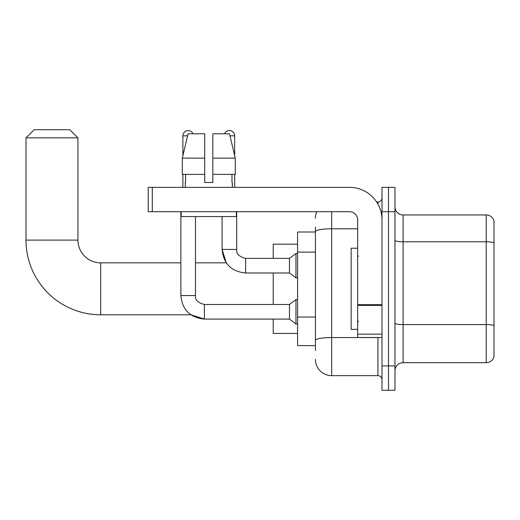 <?xml version="1.0" encoding="UTF-8"?>
<svg xmlns="http://www.w3.org/2000/svg" width="520" height="520" viewBox="0 0 520 520"><rect width="100%" height="100%" fill="white"/><g stroke="black" fill="none" stroke-linecap="round" stroke-linejoin="round"><path stroke-width="0.78" d="M315.439 231.998L297.577 231.998L297.577 345.631L315.439 345.631M315.439 350.5L315.439 227.13M381.992 365.924L381.992 390.273L388.486 390.273L388.486 365.924L388.486 390.273L394.979 390.273L394.979 365.924L388.486 365.924L388.486 211.705L388.486 365.924L381.992 365.924L381.992 211.705L388.486 211.705L388.486 187.356L388.486 211.705L394.979 211.705L394.979 365.924M394.979 211.705L394.979 187.356L381.992 187.356L381.992 211.705M331.669 211.705L331.669 375.661L377.936 375.661L377.936 337.512M376.643 201.968L377.936 201.968A4.056 4.056 0 0 0 381.992 197.906M315.439 247.247L315.439 231.614A16.23 2.821 180 0 1 331.669 228.794L357.643 228.794M381.992 379.717A4.056 4.056 0 0 0 377.936 375.661M315.439 218.198A16.23 16.23 0 0 1 316.791 211.705M331.669 375.661A16.23 16.23 0 0 1 315.439 359.431M394.979 370.793A8.119 8.119 0 0 1 403.098 362.674L486.207 362.674L486.207 214.955L403.098 214.955A8.119 8.119 0 0 1 394.979 206.837A8.119 8.119 0 0 0 403.098 214.955L403.098 362.674M494 220.799A8.119 8.119 0 0 0 486.207 214.955A8.119 8.119 0 0 1 494 220.799L494 356.831A8.119 8.119 0 0 1 486.207 362.674M212.843 182.488L204.724 182.488L212.843 182.488L204.724 182.488L212.843 182.488L212.843 133.79L229.495 133.79L235.261 158.138L235.261 174.369L212.843 174.369M224.53 133.79A5.278 5.278 0 0 1 234.676 135.817L234.676 155.669L235.261 158.138L212.843 158.138M204.724 158.138L204.724 174.369L182.312 174.369L182.312 158.138L188.078 133.79L204.724 133.79L204.724 158.138L182.312 158.138L182.891 155.669L182.891 135.817L187.59 135.817M180.863 211.705L180.863 295.548L195.475 295.548C194.981 299.877 197.958 302.855 204.399 304.48L204.399 319.092L190.84 314.788L100.672 314.788A74.672 74.672 0 0 1 26 240.117L26 137.845L34.119 129.727L69.83 129.727L77.948 137.845L26 137.845M100.672 314.788L100.672 262.841A22.724 22.724 0 0 1 77.948 240.117L77.948 137.845M273.228 272.987L273.228 304.48M273.228 319.092L273.228 333.457L297.577 333.457M297.577 244.172L273.228 244.172L273.228 258.375M182.891 135.817A5.278 5.278 0 0 1 193.037 133.79M195.475 216.573L195.475 295.548C194.981 299.877 197.958 302.855 204.399 304.48L289.464 304.48L289.464 319.092L204.399 319.092L190.84 314.788L204.399 319.092C190.119 317.675 182.273 309.829 180.863 295.548C182.273 309.829 190.119 317.675 204.399 319.092C190.119 317.675 182.273 309.829 180.863 295.548C182.273 309.829 190.119 317.675 204.399 319.092C190.119 317.675 182.273 309.829 180.863 295.548M289.464 304.48L295.958 299.611L295.958 323.96L297.577 323.96M182.891 174.369L182.891 187.356M195.475 262.841L226.278 262.841L222.099 249.451L226.278 262.841L222.099 249.451L226.278 262.841L222.099 249.451L236.704 249.451C236.217 253.78 239.194 256.757 245.635 258.375L289.464 258.375L289.464 272.987L245.635 272.987L245.635 258.375C239.194 256.757 236.217 253.78 236.704 249.451L236.691 249.451C236.217 253.78 239.194 256.757 245.635 258.375C239.194 256.757 236.217 253.78 236.704 249.451C236.217 253.78 239.194 256.757 245.635 258.375C239.194 256.757 236.217 253.78 236.704 249.451C236.217 253.78 239.194 256.757 245.635 258.375C239.194 256.757 236.217 253.78 236.704 249.451C236.217 253.78 239.194 256.757 245.635 258.375C239.194 256.757 236.217 253.78 236.704 249.451L236.704 211.705M289.464 258.375L295.958 253.507L295.958 277.856L297.577 277.856M234.676 174.369L234.676 187.356M381.992 337.512L357.643 337.512L357.643 304.694L381.992 304.694M381.992 219.823A32.468 32.468 0 0 0 349.525 187.356L152.295 187.356L152.295 211.705L349.525 211.705A8.119 8.119 0 0 1 357.643 219.823L357.643 304.694M152.295 211.705L148.233 211.705L148.233 187.356L152.295 187.356M185.244 182.488L185.601 182.488L185.244 182.488L185.244 187.356M232.323 182.488L231.972 182.488L232.323 182.488L232.323 187.356M231.972 174.369L231.972 182.488M204.724 174.369L204.724 182.488M185.601 182.488L185.601 174.369M181.188 211.705L181.188 216.573L236.379 216.573L236.379 211.705M235.261 174.369L235.261 158.138L229.495 133.79M188.078 133.79L182.312 158.138M357.643 248.228L351.15 248.228L351.15 329.394L357.643 329.394M315.439 252.122L297.577 252.122M315.439 317.05L297.577 317.05M379.34 337.512A4.056 0.702 0 0 1 377.936 337.558L331.669 337.558A16.23 2.821 180 0 0 315.439 340.373M377.936 204.107L377.936 201.968M494 242.794A8.119 1.411 180 0 0 486.207 241.781L403.098 241.781A8.119 1.411 0 0 1 394.979 240.37M494 325.585A8.119 1.411 180 0 0 486.207 324.571L403.098 324.571A8.119 1.411 -0 0 1 394.979 323.161M26 240.117L77.948 240.117M229.977 135.817L234.676 135.817M381.992 305.396L357.643 305.396M357.643 334.159L381.992 334.159M180.863 262.841L100.672 262.841M195.475 295.548C194.981 299.877 197.958 302.855 204.399 304.48C197.958 302.855 194.981 299.877 195.475 295.548C194.981 299.877 197.958 302.855 204.399 304.48M289.464 319.092L295.958 323.96M295.958 299.611L297.577 299.611M222.099 216.573L222.099 249.451C223.509 263.731 231.355 271.577 245.635 272.987C231.355 271.577 223.509 263.731 222.099 249.451C223.509 263.731 231.355 271.577 245.635 272.987C231.355 271.577 223.509 263.731 222.099 249.451C223.509 263.731 231.355 271.577 245.635 272.987M289.464 272.987L295.958 277.856M295.958 253.507L297.577 253.507M358.456 256.347L357.643 255.535M358.456 321.282L357.643 322.094"/></g></svg>
